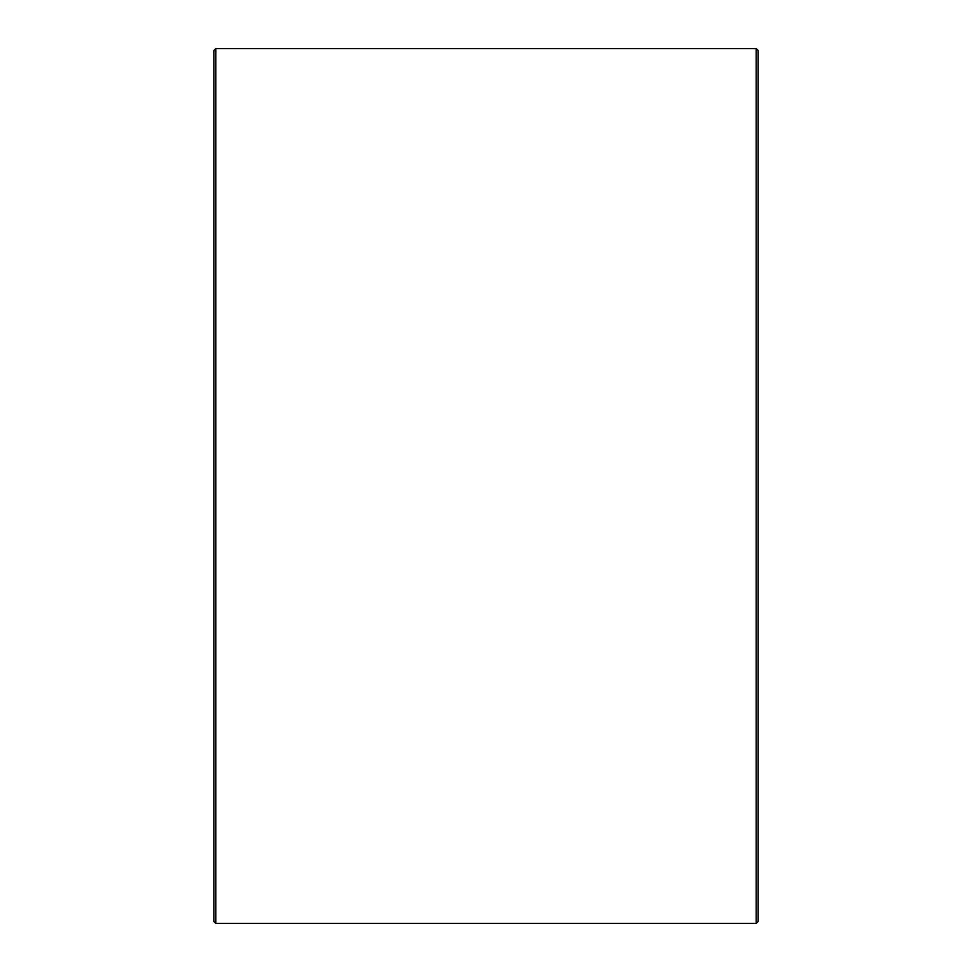 <?xml version="1.0" encoding="UTF-8"?>
<svg xmlns="http://www.w3.org/2000/svg" width="972" height="972" viewBox="0 0 972 972"><rect width="100%" height="100%" fill="white"/><g stroke="black" fill="none" stroke-linecap="round" stroke-linejoin="round"><path stroke-width="1.46" d="M758.16 50.544L758.16 921.456L756.216 923.4L756.216 48.6L758.16 50.544M215.784 923.4L213.84 921.456L213.84 50.544L215.784 48.6L215.784 923.4L756.216 923.4M215.784 48.6L756.216 48.6"/></g></svg>
